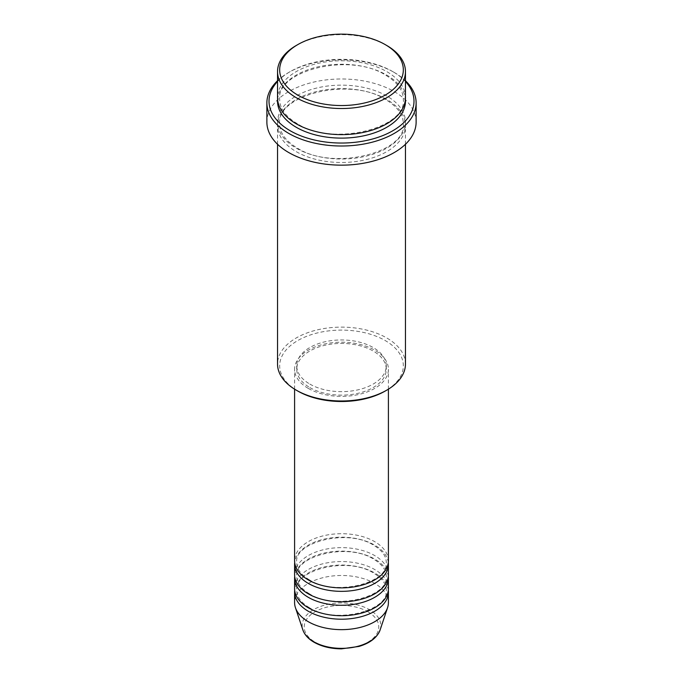 <?xml version="1.0" encoding="UTF-8"?>
<svg xmlns="http://www.w3.org/2000/svg" width="683" height="683" viewBox="0 0 683 683"><rect width="100%" height="100%" fill="white"/><g stroke="black" fill="none" stroke-linecap="round" stroke-linejoin="round"><path stroke-width="0.51" stroke-dasharray="3.42 2.56" d="M388.405 560.786A46.905 27.081 0 0 0 374.668 541.636A46.905 27.081 0 0 0 323.546 535.762A46.905 27.081 0 0 0 294.595 560.786M388.311 562.527A46.905 27.081 0 0 0 374.668 545.119A46.905 27.081 0 0 0 324.954 538.93A46.905 27.081 0 0 0 294.689 562.527M388.405 574.71A46.905 27.081 0 0 0 374.668 555.561A46.905 27.081 0 0 0 323.546 549.695A46.905 27.081 0 0 0 294.595 574.71M388.311 576.452A46.905 27.081 0 0 0 374.668 559.044A46.905 27.081 0 0 0 324.954 552.854A46.905 27.081 0 0 0 294.689 576.452M388.405 588.644A46.905 27.081 0 0 0 374.668 569.494A46.905 27.081 0 0 0 323.546 563.62A46.905 27.081 0 0 0 294.595 588.644M388.311 590.377A46.905 27.081 0 0 0 374.668 572.969A46.905 27.081 0 0 0 324.954 566.779A46.905 27.081 0 0 0 294.689 590.377M297.779 391.043A61.829 35.695 180 0 1 297.779 340.561A61.829 35.695 180 0 1 385.221 340.561A61.829 35.695 180 0 1 385.221 391.043M405.463 364.065A63.963 36.933 0 0 0 386.732 337.948A63.963 36.933 0 0 0 317.023 329.94A63.963 36.933 0 0 0 277.537 364.065M405.463 81.49A72.492 41.851 0 0 0 392.759 71.587L394.27 72.458A74.626 43.089 180 0 1 405.463 80.731M405.463 97.703A63.963 36.933 0 0 0 386.732 71.587A63.963 36.933 0 0 0 317.023 63.587A63.963 36.933 0 0 0 277.537 97.703M386.732 99.445A63.963 36.933 0 0 0 317.023 91.437A63.963 36.933 0 0 0 277.537 125.561A63.963 36.933 0 0 0 296.268 151.669A63.963 36.933 0 0 0 365.977 159.677A63.963 36.933 0 0 0 405.463 125.561A63.963 36.933 0 0 0 386.732 99.445M308.332 388.431A46.905 27.081 0 0 0 359.454 394.304A46.905 27.081 0 0 0 388.405 369.281A46.905 27.081 0 0 0 374.668 350.131A46.905 27.081 0 0 0 323.546 344.266A46.905 27.081 0 0 0 294.595 369.281A46.905 27.081 0 0 0 308.332 388.431M309.843 387.568A44.779 25.852 0 0 0 358.635 393.169A44.779 25.852 0 0 0 386.279 369.281A44.779 25.852 0 0 0 373.157 351.002A44.779 25.852 0 0 0 324.365 345.402A44.779 25.852 0 0 0 296.721 369.281A44.779 25.852 0 0 0 309.843 387.568M309.843 384.085A44.779 25.852 0 0 0 358.635 389.686A44.779 25.852 0 0 0 386.279 365.806A44.779 25.852 0 0 0 373.157 347.527A44.779 25.852 0 0 0 324.365 341.918A44.779 25.852 0 0 0 296.721 365.806A44.779 25.852 0 0 0 309.843 384.085M416.126 122.078A74.626 43.089 0 0 0 394.27 91.607A74.626 43.089 0 0 0 312.942 82.267A74.626 43.089 0 0 0 266.874 122.078M388.405 602.568A46.905 27.081 0 0 0 374.668 583.419A46.905 27.081 0 0 0 323.546 577.545A46.905 27.081 0 0 0 294.595 602.568M296.268 45.479A63.963 36.933 180 0 1 386.732 45.479M277.537 80.731A74.626 43.089 180 0 1 288.73 72.458A74.626 43.089 180 0 1 394.27 72.458L392.759 71.587A72.492 41.851 0 0 0 290.241 71.587A72.492 41.851 0 0 0 277.537 81.49M367.855 611.72A37.275 21.523 180 0 1 367.855 642.157A37.275 21.523 180 0 1 315.145 642.157A37.275 21.523 180 0 1 315.145 611.72A37.275 21.523 180 0 1 367.855 611.72M380.124 629.948A39.332 22.71 0 0 0 369.315 609.595A39.332 22.71 0 0 0 323.059 605.59A39.332 22.71 0 0 0 302.876 629.948M277.605 99.445A63.963 36.933 180 0 1 318.423 66.746A63.963 36.933 180 0 1 386.732 75.07A63.963 36.933 180 0 1 405.395 99.445M386.732 95.962A63.963 36.933 0 0 0 296.268 95.962A63.963 36.933 0 0 0 296.268 148.185A63.963 36.933 0 0 0 386.732 148.185A63.963 36.933 0 0 0 386.732 95.962M309.399 579.833C300.972 574.702 296.755 568.939 296.721 562.527C293.801 542.14 347.792 528.275 373.601 545.222C382.028 550.344 386.245 556.116 386.279 562.527C389.199 582.915 335.208 596.78 309.399 579.833M309.399 593.758C300.972 588.635 296.755 582.864 296.721 576.452C293.801 556.064 347.792 542.2 373.601 559.146C382.028 564.278 386.245 570.04 386.279 576.452C389.199 596.84 335.208 610.704 309.399 593.758M309.399 607.682C300.972 602.56 296.755 596.788 296.721 590.377C293.801 569.989 347.792 556.133 373.601 573.08C382.028 578.202 386.245 583.965 386.279 590.377C389.199 610.764 335.208 624.629 309.399 607.682M297.336 123.708C285.656 116.656 279.765 108.571 279.671 99.445C276 70.58 350.106 51.968 385.664 75.181C397.344 82.233 403.235 90.318 403.329 99.445C407 128.31 332.894 146.922 297.336 123.708M385.664 99.547C350.106 76.342 276 94.954 279.671 123.819C279.765 132.937 285.656 141.031 297.336 148.083C332.894 171.288 407 152.685 403.329 123.819C403.235 114.693 397.344 106.608 385.664 99.547M388.405 389.173L388.405 369.281M386.279 369.281L386.279 365.806M405.463 144.267L405.463 125.561M277.537 144.267L277.537 125.561M296.721 369.281L296.721 365.806M294.595 389.173L294.595 369.281M290.241 71.587L288.73 72.458"/><path stroke-width="1.02" d="M294.595 389.173L294.595 560.786A46.905 27.081 0 0 0 308.332 579.935A46.905 27.081 0 0 0 359.454 585.809A46.905 27.081 0 0 0 388.405 560.786L388.405 389.173M294.689 562.527A46.905 27.081 0 0 0 294.595 564.269A46.905 27.081 0 0 0 308.332 583.419A46.905 27.081 0 0 0 359.454 589.284A46.905 27.081 0 0 0 388.405 564.269A46.905 27.081 0 0 0 388.311 562.527M294.595 564.269L294.595 574.71A46.905 27.081 0 0 0 308.332 593.86A46.905 27.081 0 0 0 359.454 599.734A46.905 27.081 0 0 0 388.405 574.71L388.405 564.269M294.689 576.452A46.905 27.081 0 0 0 294.595 578.194A46.905 27.081 0 0 0 308.332 597.343A46.905 27.081 0 0 0 359.454 603.217A46.905 27.081 0 0 0 388.405 578.194A46.905 27.081 0 0 0 388.311 576.452M294.595 578.194L294.595 588.644A46.905 27.081 0 0 0 308.332 607.793A46.905 27.081 0 0 0 359.454 613.658A46.905 27.081 0 0 0 388.405 588.644L388.405 578.194M294.689 590.377A46.905 27.081 0 0 0 294.595 592.118A46.905 27.081 0 0 0 308.332 611.268A46.905 27.081 0 0 0 359.454 617.142A46.905 27.081 0 0 0 388.405 592.118A46.905 27.081 0 0 0 388.311 590.377M297.779 95.091A61.829 35.695 0 0 0 385.221 95.091A61.829 35.695 0 0 0 385.221 44.608L386.732 45.479A63.963 36.933 180 0 1 405.463 71.587A63.963 36.933 180 0 1 365.977 105.711A63.963 36.933 180 0 1 296.268 97.703A63.963 36.933 180 0 1 277.537 71.587A63.963 36.933 180 0 1 296.268 45.479L297.779 44.608A61.829 35.695 0 0 0 297.779 95.091M386.732 390.172L385.221 391.043A61.829 35.695 180 0 1 297.779 391.043L296.268 390.172A63.963 36.933 0 0 0 386.732 390.172A63.963 36.933 0 0 0 405.463 364.065L405.463 144.267M277.537 81.49A72.492 41.851 0 0 0 290.241 130.777A72.492 41.851 0 0 0 384.657 134.816A72.492 41.851 0 0 0 405.463 81.49M405.463 80.731A74.626 43.089 180 0 1 416.126 102.928A74.626 43.089 180 0 1 370.058 142.73A74.626 43.089 180 0 1 288.73 133.39A74.626 43.089 180 0 1 266.874 102.928A74.626 43.089 180 0 1 277.537 80.731M277.537 71.587L277.537 97.703A63.963 36.933 0 0 0 296.268 123.819A63.963 36.933 0 0 0 365.977 131.819A63.963 36.933 0 0 0 405.463 97.703L405.463 71.587M266.874 102.928L266.874 122.078A74.626 43.089 0 0 0 288.73 152.54A74.626 43.089 0 0 0 370.058 161.88A74.626 43.089 0 0 0 416.126 122.078L416.126 102.928M294.595 592.118L294.595 602.568A46.905 27.081 0 0 0 295.44 607.699A46.905 27.081 0 0 0 308.332 621.718A46.905 27.081 0 0 0 355.245 628.462A46.905 27.081 0 0 0 387.56 607.699A46.905 27.081 0 0 0 388.405 602.568L388.405 592.118M386.732 45.479L385.221 44.608A61.829 35.695 0 0 0 297.779 44.608M277.537 144.267L277.537 364.065A63.963 36.933 0 0 0 296.268 390.172L297.779 391.043M313.685 641.704A39.332 22.71 0 0 0 353.026 647.364A39.332 22.71 0 0 0 380.124 629.948C377.204 637.555 370.152 643.053 358.968 646.434L341.423 648.85C330.879 648.765 321.761 646.562 314.078 642.259C308.34 638.938 304.601 634.831 302.876 629.948A39.332 22.71 0 0 0 313.685 641.704M405.395 99.445A63.963 36.933 180 0 1 367.369 134.961A63.963 36.933 180 0 1 296.268 127.294A63.963 36.933 180 0 1 277.605 99.445M380.124 629.948L387.56 607.699M302.876 629.948L295.44 607.699"/></g></svg>
